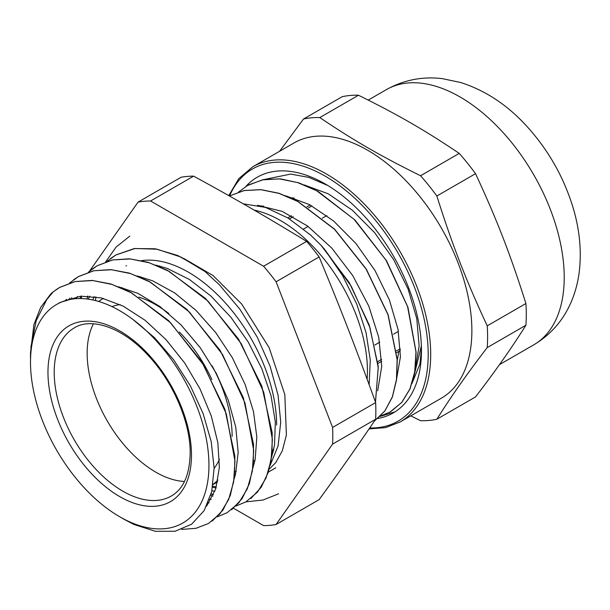 <?xml version="1.0" encoding="UTF-8"?>
<svg xmlns="http://www.w3.org/2000/svg" width="610" height="610" viewBox="0 0 610 610"><rect width="100%" height="100%" fill="white"/><g stroke="black" fill="none" stroke-linecap="round" stroke-linejoin="round"><path stroke-width="0.91" d="M413.542 377.811L421.373 345.809M327.86 185.524L308.835 177.403L290.642 174.079L264.206 179.523M377.765 418.483A136.06 78.56 -120 0 0 393.282 412.909A136.06 78.56 -120 0 0 416.752 313.57A136.06 78.56 -120 0 0 325.252 183.976A136.06 78.56 -120 0 0 245.838 186.5M421.449 348.714L419.932 364.033L411.925 383.598M252.822 166.736A147.361 85.08 -120 0 1 400.175 251.816A147.361 85.08 -120 0 1 400.175 421.967L441.358 398.193A147.361 85.08 -120 0 0 412.383 187.705A147.361 85.08 -120 0 0 293.997 142.961L252.822 166.736L238.83 178.593L228.758 195.589M394.952 411.895L380 416.462M410.782 415.845L420.549 420.702A166.065 95.877 -120 0 0 436.844 419.245C450.759 397.018 467.55 373.129 487.222 347.578L525.912 325.244C511.996 347.471 495.198 371.36 475.533 396.912L436.844 419.245M487.222 325.854C465.819 279.761 452.498 245.426 436.844 196.008L475.533 173.675C496.936 219.768 510.257 254.103 525.912 303.521L487.222 325.854A166.065 95.877 -120 0 1 487.222 347.578M358.482 95.236C398.414 114.97 425.056 130.349 459.238 153.407L420.549 175.741C380.617 156.007 353.975 140.628 319.8 117.57L358.482 95.236A166.065 95.877 60 0 0 342.187 96.693L303.505 119.026L279.578 151.288M319.8 117.57A166.065 95.877 -120 0 0 303.505 119.026M525.912 303.521A166.065 95.877 60 0 1 525.912 325.244M459.238 153.407A166.065 95.877 60 0 1 475.533 173.675M436.844 196.008A166.065 95.877 -120 0 0 420.549 175.741M211.845 379.557A97.066 56.036 -120 0 0 179.309 332.038M120.117 304.611A97.066 56.036 -120 0 0 111.965 306.616M93.429 323.796A97.066 56.036 -120 0 0 107.253 420.93A97.066 56.036 -120 0 0 184.464 481.473M214.125 468.343A97.066 56.036 -120 0 0 219.425 459.338M36.699 403.538A126.178 72.849 -120 0 0 119.72 516.761A126.178 72.849 -120 0 0 208.704 472.75A126.178 72.849 -120 0 0 132.927 319.465A126.178 72.849 -120 0 0 56.631 304.459A126.178 72.849 -120 0 0 36.699 403.538M243.253 203.816L265.441 207.392L288.034 218.029L310.475 234.949L320.974 245.212A133.773 77.234 60 0 1 324.528 249.299L342.538 275.529L356.736 304.054L366.046 332.587L370.278 360.06L369.119 384.62M254.24 210.145A122.648 70.813 60 0 1 367.426 370.865A122.648 70.813 60 0 1 367.113 379.184M261.774 205.692L261.583 206.241M132.927 319.465L154.299 337.475L173.781 359.969L190.419 385.924L203.115 413.58L211.19 441.602L214.125 468.045L211.7 491.591L204.121 510.654L191.67 524.165L175.215 531.226L155.535 531.341L133.933 524.47L124.524 519.529M30.5 358.428L30.5 352.763L33.924 324.543L40.649 307.455L50.676 294.058A139.416 80.489 60 0 1 53.245 291.816L46.726 299.624L36.219 320.646L31.011 346.358L30.515 360.411M415.128 369.172L419.146 346L416.767 318.611L408.09 289.087L393.709 259.707L374.662 232.707L352.298 210.175L328.264 193.827L304.298 184.952M396.408 379.984L400.427 356.812L398.048 329.423L389.378 299.906L374.998 270.527L355.95 243.52L333.594 220.995L309.56 204.64L285.594 195.764M377.689 390.796L381.746 366.305L378.726 337.284L368.814 306.151L352.733 275.56L331.787 248.087L307.615 226.074L282.186 211.373L257.519 205.265M380.495 415.974L390.606 411.803L401.784 402.371L409.95 388.89L414.731 371.833L415.974 351.917L407.594 306.639L385.924 260.043L354.075 219.325L316.704 190.777L297.665 182.581L279.334 178.867L262.399 179.866L247.485 185.516L238.685 191.975M374.456 420.999L384.887 410.873L392.337 396.919L396.454 379.603L397.133 359.633L387.983 314.768L366.084 269.04L334.478 229.261L297.657 201.407L278.93 193.378L260.882 189.702L244.175 190.572L229.413 195.955L244.168 190.518L260.897 189.634L278.961 193.263L297.71 201.3L334.593 229.169L366.244 269.01L388.151 314.821L397.262 359.725L396.569 379.717L392.39 397.011L384.902 410.949L374.426 421.045M375.447 402.02L378.238 367.594L369.896 327.448L351.307 286.387L324.528 249.299M389.66 412.337L401.86 402.356L410.012 388.959L414.815 372.031L416.104 352.244L407.938 307.234L386.565 260.821L355.035 220.096L317.917 191.304L298.953 182.878L280.638 178.905L263.665 179.561L248.651 184.86M375.501 402.188L378.276 366.587L369.233 325.031L349.347 282.773L320.974 245.22M53.245 291.816L59.658 287.44L75.175 281.561L92.804 280.547L111.882 284.412L131.699 292.975L170.602 322.759L203.748 365.23L226.279 413.816L234.957 461.03L233.653 481.816L228.628 499.59L220.096 513.666L208.429 523.517L195.917 528.329L181.719 529.404M69.586 283.04L78.377 276.635L93.887 270.748L111.523 269.742L130.601 273.6L150.418 282.171L189.313 311.946L222.467 354.418L244.999 403.012L253.676 450.226L252.372 471.012L247.347 488.778L238.815 502.861L227.149 512.705L217.091 516.906M71.218 299.258L71.774 297.688M88.32 272.22L97.089 265.823L112.606 259.936L130.243 258.937L149.32 262.788L169.13 271.374L208.033 301.134L241.186 343.613L263.718 392.207L272.388 439.421L271.092 460.207L266.059 477.973L257.534 492.057L245.868 501.9L235.826 506.087M87.024 298.991L87.71 296.018M107.055 261.4L115.808 255.018L134.97 248.506L157.052 249.2L180.827 257.016L204.99 271.511L219.44 284.862L239.921 309.278L257.237 337.101L270.047 366.099L278.076 395.242L280.722 422.181L278.068 446.062L270.024 465.651M204.99 271.503A139.416 80.489 -120 0 0 200.904 268.446L177.769 255.537L155.153 248.766L134.2 248.575L115.923 254.934L110.181 258.792M55.632 290.017L59.772 287.348L75.007 281.561L92.27 280.417L110.959 284.008L130.41 292.159L168.741 320.73L201.811 361.844L224.938 409.363L234.881 456.219L234.415 477.172L230.336 495.411L222.833 510.25L212.166 521.085M73.513 279.822L78.492 276.543L93.658 270.771L110.845 269.605L129.45 273.135L148.809 281.187L187.018 309.499L220.065 350.308L243.314 397.59L253.524 444.354L253.249 465.331L249.376 483.661L242.094 498.652L231.655 509.708M91.66 269.445L97.211 265.739L112.339 259.974L129.472 258.792L148.024 262.285L167.331 270.276L205.456 298.412L238.487 339.03L261.812 386.16L272.197 432.864L272.029 453.863L268.293 472.247L261.156 487.337L250.855 498.53M271.488 457.584L274.515 445.178L275.331 421.876L271.061 395.913L261.858 368.791L248.27 342.088L230.976 317.375L210.969 296.063L189.329 279.433L167.27 268.415L155.87 265.129M94.131 296.582L92.834 299.975M209.451 499.308L211.205 499.361M252.754 468.442L255.102 459.826L256.84 437.156L253.493 411.575L245.159 384.544L232.319 357.651L215.635 332.465L196.046 310.429L174.612 292.869L152.538 280.768L137.151 275.941M81.389 296.117L79.834 298.542M234.026 479.292L235.521 474.336L238.182 452.345L235.765 427.183L228.308 400.297L216.245 373.267L200.194 347.654L181.056 324.947L159.873 306.494L137.822 293.334L118.424 286.746M70.081 298.16L68.396 299.83M206.554 506.239L215.78 488.694L219.356 467.42L217.869 442.738L211.304 416.05L200.042 388.928L184.655 362.942L166.004 339.602L145.104 320.288L123.128 306.09L101.275 297.909L80.772 296.163L60.093 302.469L58.407 303.49M64.896 300.799L66.574 299.365M75.876 298.687L77.493 296.529M209.055 502.861L208.063 502.914M88.313 299.167L89.716 296.132M214.888 491.302L211.906 490.707M212.6 487.253A126.178 72.849 -120 0 0 215.986 488.023M303.559 229.04L308.088 226.424M322.301 218.22L326.808 215.612M310.17 204.96L306.883 206.866M291.458 215.772L287.79 217.884M311.916 205.913L308.469 207.903M293.196 216.718L289.43 218.898M400.45 350.468L396.591 352.694M381.73 361.28L377.88 363.507M398.421 331.39L393.519 334.219M379.702 342.195L374.799 345.024M396.393 350.857L400.396 348.889M377.674 361.669L381.662 359.366M232.158 436.325A108 62.357 -120 0 0 212.082 365.817M168.81 313.532A108 62.357 -120 0 0 138.821 297.131M103.486 298.458A108 62.357 -120 0 0 101.786 299.38A108 62.357 -120 0 0 98.606 301.439M213.081 484.302A108 62.357 -120 0 0 217.93 480.047M294.142 198.059A108 62.357 -120 0 0 290.383 197.8M397.163 360.251A108 62.357 -120 0 0 398.742 351.459M193.622 176.137C236.771 199.722 265.792 216.474 306.639 241.385L263.581 266.242L150.571 200.995L193.622 176.137A177.8 102.655 60 0 0 181.117 177.251L138.066 202.108L89.525 271.168M375.646 419.245C355.798 448.457 341.295 469.098 319.137 499.636L276.086 524.493L332.595 444.103L375.646 419.245A177.8 102.655 60 0 0 375.646 402.577L332.595 427.435L276.086 281.789L319.137 256.94C341.295 310.391 355.798 347.784 375.646 402.577M210.785 495.129L212.791 496.288M233.485 508.229L263.581 525.606A177.8 102.655 -120 0 0 276.086 524.493M150.571 200.995A177.8 102.655 -120 0 0 138.066 202.108M81.435 296.117A177.8 102.655 -120 0 0 81.534 298.572M332.595 444.103A177.8 102.655 -120 0 0 332.595 427.435M276.086 281.789A177.8 102.655 -120 0 0 263.581 266.242M306.639 241.385A177.8 102.655 60 0 1 319.137 256.94M276.643 425.078A124.859 72.087 -120 0 0 231.106 309.59A124.859 72.087 -120 0 0 141.474 260.653M126.506 265.647A124.859 72.087 -120 0 0 125.927 265.975M212.791 486.178A124.859 72.087 -120 0 0 216.306 486.948M271.702 455.861A124.859 72.087 -120 0 0 273.791 449.151M229.619 195.84A145.592 84.058 60 0 1 395.562 248.827A145.592 84.058 60 0 1 369.713 427.961M386.344 89.647C403.85 79.902 422.547 76.235 442.425 78.659L460.687 82.51C485.255 90.402 507.116 104.798 526.278 125.683C547.765 149.168 563.236 176.084 572.698 206.447C579.599 228.864 581.772 250.802 579.203 272.251C577.876 282.613 575.207 292.518 571.189 301.958C563.343 320.319 550.845 334.623 533.704 344.879A147.361 85.08 -120 0 0 533.704 174.727A147.361 85.08 -120 0 0 386.344 89.647L368.249 100.093M191.479 455.159A101.474 58.583 -120 0 0 83.844 321.264A101.474 58.583 -120 0 0 83.844 464.774A101.474 58.583 -120 0 0 191.479 455.159M171.372 495.991A97.066 56.036 60 0 1 74.313 439.955A97.066 56.036 60 0 1 74.313 327.875C90.905 317.238 122.046 326.929 147.734 354.944C173.034 381.502 190.579 422.501 190.183 453.36C189.626 474.9 183.358 489.113 171.372 495.991M400.175 421.967L385.573 427.625L369.05 428.937M533.704 344.879L499.453 364.65M119.72 516.761L125.096 519.865M60.093 302.461L56.631 304.459M263.589 205.959L262.613 206.523M159.576 266.013L158.92 266.387M140.857 276.818L140.201 277.199M122.13 287.63L121.481 288.004M103.41 298.435L101.786 299.38M273.684 449.555L272.197 450.416M254.988 460.352L253.47 461.229M236.268 471.156L234.751 472.033M217.549 481.969L213.042 484.569M275.743 467.832L268.225 472.171M234.553 474.588L235.407 474.778M269.117 469.22L275.682 462.693L282.308 450.836L286.387 435.052L284.824 394.556L269.155 347.692L241.712 304.062L213.065 275.552L183.557 258.335M211.144 493.818L213.477 494.794M245.899 501.877L263.04 500.017L278.595 493.795M129.823 236.116L116.098 247.065L105.682 261.865M95.831 296.834L95.526 300.593"/></g></svg>
